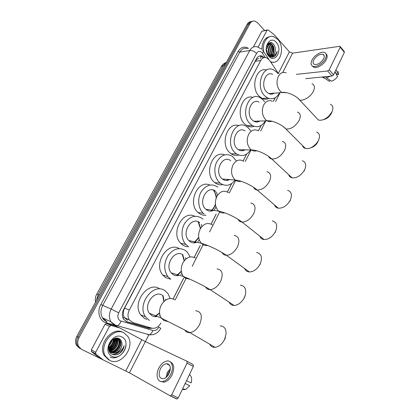 <?xml version="1.0" encoding="UTF-8"?>
<svg xmlns="http://www.w3.org/2000/svg" width="420" height="420" viewBox="0 0 420 420"><rect width="100%" height="100%" fill="white"/><g stroke="black" fill="none" stroke-linecap="round" stroke-linejoin="round"><path stroke-width="0.63" d="M278.476 73.642L269.556 60.26L266.611 57.771C264.196 57.02 262.238 57.939 260.731 60.517L129.323 310.039C127.607 313.609 127.575 316.869 129.224 319.82L132.736 322.539L151.725 328.13C155.442 328.844 158.487 327.149 160.865 323.048M123.396 314.701L123.47 311.278L123.396 314.701L123.995 316.89L124.383 317.699L127.607 320.281M272.365 93.329L271.829 94.111M163.133 295.801L164.141 301.266M159.605 313.168L155.169 316.627M182.81 254.788L184.37 260.568M181.361 271.472L177.03 275.678M198.539 221.944L200.597 228.302M198.739 237.72L194.413 242.844M228.044 179.466L227.152 180.406M243.369 149.788L242.592 150.707M258.127 121.091L257.471 121.958M213.743 190.244C215.224 192.313 216.085 194.759 216.337 197.589M215.444 204.635C214.499 207.307 213.055 209.465 211.108 211.103M256.856 59.257L258.841 58.359L256.856 59.257L256.426 58.821M256.798 59.367L255.271 61.288L124.583 308.075L123.47 311.278M173.129 298.872L183.614 278.219M194.197 257.355L200.146 245.637M211.076 224.102L216.137 214.121M227.383 191.966L231.614 183.624M243.143 160.902L246.603 154.093M258.431 130.783L261.119 125.486M273.378 101.325L275.189 97.755M80.393 348.7L77.464 345.765C76.204 343.004 76.372 340.048 77.978 336.893L248.53 24.014C249.512 22.297 250.814 21.394 252.452 21.294C250.814 21.394 249.512 22.297 248.53 24.014L77.978 336.893C76.372 340.048 76.204 343.004 77.464 345.765L80.393 348.7M79.28 348.059L76.361 345.135C75.101 342.379 75.269 339.433 76.876 336.289L247.16 24.302C248.136 22.596 249.438 21.693 251.071 21.593M264.437 57.54L262.274 56.07C259.875 55.346 257.927 56.254 256.436 58.8L123.653 309.508C121.947 313.031 121.91 316.26 123.538 319.19L127.076 321.941L148.869 328.325L152.355 328.277M259.46 56.018L260.825 56.285L263.041 57.803M270.191 42.662L270.926 43.627L270.191 42.662M271.325 44.268C272.843 47.019 273.383 50.006 272.942 53.24C273.383 50.006 272.843 47.019 271.325 44.268M102.931 359.772L81.506 349.34L78.577 346.4C77.311 343.633 77.485 340.667 79.097 337.502L249.911 23.72C251.191 21.551 252.882 20.69 254.993 21.126L257.78 22.916L264.537 30.461M148.822 334.856L145.378 341.607M150.675 327.82L147.593 327.763L125.711 321.347M272.711 54.374L272.291 55.713M272.108 56.159L271.635 57.11M258.111 47.072L267.067 30.24L261.807 31.259L267.335 29.915M253.381 47.009L261.807 31.259M340.289 46.646L344.227 51.513L344.369 52.374L340.184 47.208L340.043 46.347L339.644 46.31L292.604 53.162L289.406 51.833L274.16 34.681L268.212 29.962L267.067 30.24M333.559 74.855L332 76.031L327.673 70.98L329.238 69.788L333.559 74.855L344.369 52.374M305.608 78.656L332 76.031M329.238 69.788L340.184 47.208M327.673 70.98L296.373 74.366M323.668 58.711C324.66 56.501 324.434 55.036 322.991 54.327C319.526 53.886 316.428 55.776 313.698 59.997C312.68 62.244 312.916 63.719 314.407 64.428C317.861 64.838 320.943 62.932 323.668 58.711M335.155 72.109L337.292 74.634L338.536 74.508L336.01 69.762M312.275 65.94L313.782 67.258C316.995 68.702 324.135 64.339 326.356 59.493C327.553 56.873 327.443 54.999 326.025 53.865M311.939 60.223C310.543 63.284 310.868 65.299 312.911 66.266C316.129 67.704 323.274 63.326 325.495 58.474C326.839 55.471 326.529 53.492 324.581 52.526C321.337 51.004 314.186 55.403 311.939 60.223M322.177 77.007L323.316 77.81L324.529 78.067L329.401 81.391L329.957 80.231M323.494 76.876L324.529 78.067M335.008 71.841L337.549 76.577C335.906 78.908 333.853 80.451 331.391 81.212L326.519 77.873L325.484 76.681M326.519 77.873L330.241 76.209M327.395 80.026L329.401 81.391M338.536 74.508L338.026 71.405M263.671 51.665C261.839 42.977 267.54 34.508 273.63 36.619L277.778 39.386C285.574 47.402 280.056 65.636 270.9 61.803L270.475 61.635M261.965 49.219C262.154 41.801 264.81 37.601 269.934 36.619M275.09 56.012L277.2 51.214C275.982 54.863 273.83 56.459 270.732 56.002C273.504 55.949 275.037 53.991 275.331 50.138C275.42 47.875 274.874 45.969 273.688 44.404C268.79 38.052 262.925 49.739 268.49 55.309C270.695 57.482 272.895 57.718 275.09 56.012M276.229 42.352C282.991 49.371 275.494 63.913 268.91 56.333C261.917 49.266 269.756 34.498 276.229 42.352M270.522 55.976C273.871 54.553 274.586 47.843 271.924 44.877L270.055 43.523L270.496 43.449L268.102 43.685M269.582 56.275L270.748 56.007C274.234 54.789 275.111 47.849 272.365 44.804L270.496 43.449M269.598 55.703C272.333 52.463 272.522 48.956 270.17 45.171L268.044 43.743M269.341 56.102L269.671 55.902M269.829 55.792C272.753 52.616 273.01 49.046 270.606 45.098L268.223 43.617M268.642 55.146C270.611 51.838 270.538 48.61 268.427 45.46L267.404 44.53M268.884 55.314C271.047 52.001 271.042 48.694 268.858 45.386L267.566 44.294M267.65 54.185C268.8 51.124 268.501 48.337 266.747 45.817M267.902 54.479C269.272 51.293 269.01 48.352 267.125 45.675L266.91 45.428M266.606 51.786L266.222 48.379M266.905 52.679L266.322 47.444M267.682 54.233L270.732 56.002M268.716 55.55L271.016 56.075L270.653 56.852M271.404 56.018C273.714 55.319 275.026 53.356 275.331 50.138M273.294 62.202L270.947 62.344M266.952 52.805L267.062 51.051M266.732 48.573L266.338 47.35M268.102 54.684L268.779 50.983M268.401 48.111L267.031 45.176M270.086 47.67L267.887 43.906M271.782 47.245L268.931 43.066M273.494 46.825L270.491 42.651M272.024 57.146L273.908 55.645M268.832 45.355L267.771 44.037M270.548 45.029L268.784 43.155M272.281 44.704L270.228 42.662M271.892 57.141L273.583 55.802M273.63 56.9C275.525 55.892 276.717 53.996 277.2 51.214M331.763 112.366L331.102 113.915L329.185 116.445C327.401 118.188 325.521 119.228 323.547 119.579M315.877 117.322L318.413 120.026C321.709 120.787 325.248 119.411 329.028 115.899L332 111.752C333.585 107.951 333.044 105.446 330.372 104.239M272.643 74.303C265.262 70.602 260.132 85.979 266.763 92.122L268.81 93.608C270.685 94.448 272.48 94.306 274.202 93.182M279.568 92.757C276.57 98.201 272.612 99.96 267.687 98.028L264.81 95.918C255.066 86.987 262.51 64.397 273.31 69.715L276.948 72.298L278.077 73.689M268.931 98.516C266.711 99.519 264.453 99.487 262.159 98.422L259.287 96.338C250.068 87.985 256.179 66.533 266.668 70.035M272.097 93.35L271.525 94.143M318.449 140.532L316.901 143.551C315.173 145.761 313.152 147.163 310.826 147.761M302.505 145.551C302.925 147.068 303.901 148.045 305.445 148.481C309.456 149.09 313.336 147.157 317.084 142.684L318.56 140.238C320.292 136.012 319.631 133.282 316.575 132.053M259.072 102.149C251.317 97.571 245.17 113.862 252.378 120.12L253.843 121.223C255.896 122.32 257.911 122.257 259.88 121.039M265.325 120.876C261.875 126.457 257.565 128.021 252.389 125.57L250.362 124.042C239.768 114.944 248.703 91.009 260.059 97.603L262.883 99.671L264.59 101.792M254.105 126.347C251.685 127.229 249.291 127.008 246.918 125.69L244.897 124.178C235.1 115.889 241.962 93.508 252.982 97.409M257.849 121.102L257.135 121.989M288.719 174.736C289.217 176.416 290.341 177.455 292.084 177.859C297.119 178.159 301.324 175.423 304.689 169.649C306.569 164.939 305.781 161.968 302.316 160.739M245.112 130.935C237.027 125.36 229.677 142.643 237.526 149.021L238.366 149.672C240.571 151.058 242.792 151.111 245.028 149.825M250.546 149.956C246.593 155.631 241.925 156.959 236.544 153.925L235.447 153.069C223.907 143.797 234.607 118.409 246.44 126.452L248.372 127.911L250.709 130.867M238.707 155.048C236.082 155.773 233.562 155.347 231.147 153.757L230.05 152.906C219.587 144.669 227.383 121.228 238.959 125.669M243.085 149.782L242.225 150.743M304.71 169.601L304.18 171.024M274.496 204.923C275.095 206.766 276.365 207.858 278.308 208.204C283.175 208.331 287.191 205.601 290.356 200.025C292.404 194.78 291.475 191.552 287.569 190.344M230.722 160.697C222.38 154.03 213.638 172.373 222.191 178.862L222.369 179.004C224.679 180.7 227.089 180.894 229.598 179.592M235.195 180.049C230.68 185.756 225.671 186.79 220.164 183.146L220.043 183.047C214.898 178.889 213.26 169.218 216.589 162.23C220.878 154.87 226.154 152.891 232.417 156.298L236.387 160.949M222.7 184.648C219.886 185.194 217.266 184.532 214.846 182.663L214.72 182.569C203.506 174.374 212.447 149.72 224.59 154.859M227.756 179.445L226.753 180.442M290.488 199.736L289.931 201.238M259.833 236.182C260.542 238.166 261.959 239.29 264.08 239.552C268.748 239.505 272.57 236.791 275.552 231.415C277.762 225.582 276.691 222.085 272.333 220.915M215.754 191.394C207.553 184.002 197.337 202.146 205.847 209.276L206.346 209.696C208.603 211.334 211.003 211.565 213.539 210.394M204.125 214.022L203.254 213.281C198.203 208.656 197.195 198.655 201.149 191.83C206.126 184.706 211.717 183.157 217.922 187.173L217.933 187.184M206.052 215.187C203.464 215.486 201.08 214.825 198.886 213.203L198.02 212.473C187.11 203.385 197.741 179.251 209.869 185.036M216.521 192.097L217.476 195.389M216.001 207.044L214.258 209.995M213.328 190.108C215.014 192.302 215.953 194.959 216.153 198.072M215.387 204.115C214.421 207.086 212.851 209.422 210.672 211.129M275.804 230.837L275.205 232.454M244.703 268.574C245.543 270.669 247.097 271.798 249.365 271.961C253.811 271.745 257.434 269.047 260.237 263.875C262.626 257.402 261.413 253.612 256.594 252.504M199.694 222.647C191.604 215.822 180.983 232.974 188.795 240.545L189.971 241.573C192.087 243.002 194.36 243.233 196.791 242.277M187.672 246.041L185.813 244.409C181.157 239.426 180.726 229.646 184.921 223.041C190.092 216.153 195.762 214.567 201.936 218.285L202.934 219.135M188.738 246.697C186.496 246.782 184.427 246.167 182.527 244.865L180.673 243.243C170.289 233.142 182.789 209.732 194.765 216.263M201.327 224.291L201.863 226.574M199.259 239.804L197.894 241.721M198.114 221.755L200.398 228.638M198.681 237.332L193.946 242.86M260.642 262.936L259.985 264.726M229.094 302.159C230.066 304.327 231.74 305.44 234.124 305.482C238.329 305.109 241.752 302.431 244.398 297.455L245.311 294.987C246.482 289.06 244.828 285.789 240.345 285.169M183.089 254.966C175.088 248.692 164.115 264.952 171.203 272.885L173.03 274.544C174.956 275.746 177.051 275.993 179.303 275.279M170.651 279.169L167.843 276.602C163.616 270.086 163.721 262.999 168.158 255.35C173.507 248.666 179.261 247.034 185.404 250.457L187.373 252.189L190.124 256.935M170.741 279.227L165.606 277.604L162.803 275.058C153.006 263.954 167.501 241.19 179.251 248.609M185.525 257.628L185.771 259.124M181.823 273.436L180.836 274.601M182.38 254.536L184.154 260.846M181.314 271.12L176.526 275.672M244.881 296.41L244.241 298.1M209.674 344.169C210.803 346.369 212.599 347.413 215.05 347.308C218.967 346.757 222.159 344.111 224.627 339.36L226.123 333.622C226.081 328.624 224.081 326.051 220.127 325.894M162.377 295.27C154.45 289.632 143.115 304.988 149.336 313.257L151.893 315.677C153.531 316.596 155.321 316.853 157.253 316.449M149.415 320.497L145.53 316.806C136.521 304.526 153.326 282.224 164.792 290.572L167.853 293.386L170.231 298.473M146.8 319.405L144.501 318.439L140.637 314.78C131.665 302.61 148.365 280.597 159.778 288.871M165.632 299.203L165.695 300.048M159.952 315.121L159.338 315.719M162.708 295.486L163.9 301.497M159.579 312.832L154.634 316.586M225.477 337.181L224.6 339.749M126.042 344.993C125.512 353.267 116.251 360.381 110.072 357M103 359.814L98.579 357.278L91.555 351.671L91.35 349.844L95.66 352.264L109.452 326.356L105.042 324.256L106.659 323.411L115.222 325.841L119.795 327.968M91.35 349.844L105.042 324.256M186.921 361.221L193.111 364.57L193.352 366.476L187.084 363.101L186.858 361.184L145.362 341.596L119.889 328.015L111.08 325.495L109.452 326.356M95.66 352.264L95.865 354.107L103.11 359.877L129.428 372.808L170.074 395.776L170.546 395.85L171.733 394.774L178.227 397.929L193.352 366.476M178.227 397.929L177.056 398.99L176.578 398.911L170.153 395.813M171.733 394.774L187.084 363.101M169.129 373.475C171.339 367.406 170.415 364.14 166.362 363.678C163.994 364.124 161.994 365.878 160.361 368.939C158.093 375.029 159.038 378.31 163.191 378.782C165.543 378.294 167.522 376.53 169.129 373.475M170.389 368.571L167.297 372.493L166.058 377.428M186.559 380.609L191.09 382.94L186.559 380.604M170.237 370.141L168.163 372.939L167.197 376.352M160.634 381.418L163.973 382.174C167.165 381.512 169.853 379.108 172.027 374.966C174.704 368.277 174.116 363.899 170.252 361.83M158.818 368.141C155.316 374.787 157.411 382.536 162.682 381.533C165.874 380.867 168.562 378.457 170.746 374.309C174.216 367.558 171.995 360.129 166.992 360.995C163.769 361.589 161.044 363.972 158.818 368.141M183.22 389.713L185.661 389.424L189.725 385.796L185.178 383.471M185.167 383.492L189.725 385.796M191.09 382.94C192.092 379.554 191.783 376.987 190.166 375.244L189.478 374.535M109.804 360.439L105.373 356.102C98.548 344.946 113.909 326.498 124.163 332.997L127.964 336.599C135.366 347.062 120.866 366.55 109.804 360.439M108.617 359.772L104.192 355.446C97.377 344.316 112.712 325.936 122.95 332.419M121.254 352.007C122.876 350.133 123.832 348.002 124.12 345.618C122.661 349.965 119.821 352.443 115.6 353.057C119.543 351.656 121.669 348.726 121.984 344.274C122.015 341.77 121.149 339.959 119.39 338.846C112.13 334.299 103.955 350.448 111.962 354.181C115.117 355.63 118.214 354.9 121.254 352.007M122.036 337.066C131.854 341.633 121.595 361.526 111.983 356.27C101.782 351.771 112.597 331.391 122.036 337.066M110.008 351.656L110.591 351.902M110.796 351.965C116.519 353.987 122.834 345.067 119.705 340.242L117.936 338.462M109.263 351.125L110.759 352.023M110.959 352.096C116.681 354.385 123.27 345.345 120.078 340.426L118.214 338.599L117.017 338.173M109.321 351.173L109.956 351.325M110.177 351.362C115.815 352.37 121.102 343.991 118.214 339.497L117.138 338.2M109.489 351.304L110.108 351.482M110.323 351.524C115.999 352.779 121.532 344.258 118.587 339.685L117.343 338.252M109.064 350.611L109.394 350.627M109.636 350.627C115.017 350.726 119.406 342.935 116.739 338.762L116.361 338.195M109.127 350.779L109.526 350.816M109.762 350.826C115.227 351.141 119.826 343.198 117.107 338.945L116.566 338.179M109.174 349.75C113.998 349.057 117.574 342.258 115.437 338.347M109.284 349.986C114.335 349.466 118.109 342.242 115.678 338.289M108.827 348.689C113.138 346.526 114.986 343.198 114.377 338.693M108.901 348.973C113.531 346.794 115.453 343.329 114.655 338.583M108.633 347.351C111.599 345.397 113.096 342.736 113.138 339.36M108.659 347.723C111.972 345.697 113.579 342.841 113.468 339.155M108.98 345.24L111.51 340.725M108.822 345.896C110.576 344.348 111.631 342.468 111.988 340.258M117.836 338.41L117.364 338.2M108.764 349.445L111.431 352.427M108.633 347.435L109.552 350.501L111.799 352.627L115.6 353.057M111.484 352.454C115.789 354.821 122.126 349.566 121.984 344.274M108.759 348.385C112.219 346.028 113.988 342.846 114.051 338.84M109.148 349.687C113.726 347.109 115.799 343.334 115.369 338.363M110.313 350.574C115.185 347.965 117.338 344.048 116.776 338.83M110.245 352.748L111.736 352.59M111.773 352.585L112.508 352.396M113.18 352.159C118.12 349.519 120.299 345.55 119.711 340.253L120.078 340.426M119.569 339.691L119.212 338.746M112.13 354.27C114.408 354.527 116.534 353.887 118.508 352.354M108.722 348.201C112.035 345.886 113.757 342.794 113.878 338.93M109.09 349.54C113.537 346.978 115.579 343.266 115.211 338.405M109.751 350.627C115.007 348.007 117.264 343.938 116.519 338.41M116.34 354.806C120.572 353.378 123.165 350.317 124.12 345.618M123.149 318.481L123.995 316.89M260.363 58.364L261.146 56.416M261.156 56.238L261.119 55.818M149.552 327.983L149.872 327.584M123.396 311.425L122.934 311.168M255.271 61.288L260.731 60.517M124.583 308.075L129.323 310.039M95.566 302.038C94.988 299.271 95.361 296.672 96.695 294.247L98.096 294.63L96.437 300.442M226.427 62.286L223.372 65.431L221.23 66.749L96.716 294.21M224.821 65.226L223.372 65.431L98.096 294.63L99.335 295.139M76.876 336.289L79.097 337.502M247.16 24.302L249.911 23.72M265.319 57.498L261.959 52.589C259.912 50.773 258.116 51.03 256.567 53.361L118.724 312.842C117.206 316.365 117.71 319.032 120.23 320.843L152.859 330.461C155.295 330.923 157.3 329.8 158.876 327.091L160.771 328.356M118.724 312.842L111.179 309.036L102.695 305.382C100.469 309.86 100.385 314.013 102.433 317.83L110.901 321.752L115.395 325.138L117.359 325.684L115.847 325.637L114.219 324.975L110.901 321.752C108.827 317.861 108.922 313.619 111.179 309.036L249.758 50.505C251.711 47.213 254.252 46.006 257.387 46.893L261.597 49.056M116.807 325.799L106.082 322.749C99.493 321.132 96.731 311.656 100.858 304.453L238.124 51.424L239.789 52.122L249.758 50.505C252.131 50.363 254.399 51.313 256.567 53.361M147.688 334.693L149.231 334.766L117.359 325.684C118.886 325.08 120.115 323.579 121.044 321.179M238.124 51.424C240.922 47.024 244.393 46.006 248.546 48.363M247.37 48.557C244.246 47.702 241.721 48.888 239.789 52.122L102.695 305.382L100.858 304.453M106.082 322.749L106.979 321.647C104.979 320.969 103.467 319.699 102.433 317.83L106.533 321.384M139.645 332.036L137.697 331.48M111.72 322.917L112.03 323.006M173.182 298.893L183.713 278.145M194.25 257.376L200.24 245.569M211.124 224.123L216.232 214.058M227.425 191.993L231.703 183.561M243.191 160.934L246.687 154.035M258.489 130.783L261.203 125.433M273.431 101.33L275.273 97.708M160.786 328.335C158.109 333.086 154.261 335.228 149.231 334.766C150.775 334.205 151.982 332.771 152.859 330.461M262.474 53.24C263.524 51.802 263.644 50.857 262.831 50.405L262.51 50.001M147.593 327.763L148.869 328.325M125.827 321.384L127.076 321.941M282.739 72.482L292.604 53.162M278.334 73.432L289.406 51.833M271.619 54.028L271.199 55.556M286.057 72.786C282.917 71.663 280.34 72.849 278.329 76.361C276.124 81.8 276.717 86.688 280.114 91.025L282.167 92.552L286.582 92.683M311.976 83.717C314.617 84.835 315.094 87.323 313.415 91.192C310.931 96.59 303.434 101.314 299.618 99.976L297.244 97.676M272.365 101.288C268.884 99.797 266.002 101.01 263.702 104.927C261.429 110.523 262.059 115.448 265.592 119.695L267.062 120.823C268.674 121.727 270.307 121.868 271.955 121.249M297.465 112.109C300.484 113.237 301.072 115.962 299.229 120.272C295.507 126.389 291.06 129.297 285.905 128.998L283.164 126.551M258.258 130.772C254.441 128.84 251.218 130.064 248.598 134.442C246.251 140.201 246.913 145.157 250.588 149.305L251.433 149.972C253.15 151.106 254.94 151.368 256.798 150.764M282.445 141.424C285.873 142.548 286.587 145.514 284.576 150.318C281.054 156.245 276.78 159.133 271.761 158.991C270.207 158.686 269.162 157.826 268.627 156.418M243.71 161.275C239.558 158.849 235.977 160.072 232.979 164.95C230.559 170.877 231.257 175.865 235.084 179.907L235.263 180.054C237.059 181.435 238.996 181.844 241.064 181.277M266.905 171.712C270.774 172.809 271.609 176.033 269.425 181.388C266.102 187.11 262.012 189.987 257.161 190.003C255.434 189.756 254.258 188.869 253.622 187.336M228.569 192.764C224.117 189.887 220.206 191.137 216.83 196.502C214.421 202.23 214.993 207.102 218.547 211.124L219.051 211.554C220.789 212.867 222.673 213.292 224.721 212.835M250.834 203.018C255.15 204.067 256.121 207.575 253.743 213.528C250.614 219.051 246.719 221.902 242.062 222.085C240.177 221.912 238.865 221.004 238.13 219.366M212.315 224.858C207.679 222.138 203.611 223.571 200.12 229.152C197.762 234.554 198.151 239.253 201.28 243.248L202.466 244.298C204.073 245.422 205.826 245.816 207.732 245.485M234.213 235.4C238.991 236.381 240.093 240.182 237.515 246.803C234.565 252.121 230.869 254.951 226.427 255.292C224.406 255.208 222.968 254.305 222.117 252.567M195.489 258.064C190.659 255.518 186.438 257.15 182.81 262.962C180.521 268.06 180.737 272.575 183.451 276.502L185.293 278.192L190.06 279.284M217.035 268.91C222.264 269.813 223.487 273.935 220.705 281.269C217.917 286.387 214.421 289.191 210.21 289.679C208.078 289.7 206.53 288.813 205.559 287.012M174.489 299.523C169.412 297.203 164.981 299.093 161.196 305.193C158.991 309.955 159.017 314.244 161.259 318.061L163.847 320.528L167.869 321.484M195.631 310.753C201.39 311.535 202.745 316.066 199.7 324.34C197.09 329.228 193.825 332 189.903 332.645C187.682 332.803 186.018 331.963 184.916 330.115M129.428 372.808L145.362 341.596M125.806 370.923L141.776 339.775M98.579 357.278L102.926 359.762M95.865 354.107L91.555 351.671M119.695 327.931L115.222 325.841M106.659 323.411L111.08 325.495M124.383 317.699L129.224 319.82M221.382 66.47C222.516 64.543 224.149 63.179 226.28 62.365M76.361 345.135L78.577 346.4M260.825 56.285L262.274 56.07M111.814 323.032L112.161 323.132M175.14 299.975L186.401 277.725M192.213 266.243L203.501 243.947M209.58 231.929L219.676 211.99M229.32 192.927L235.683 180.364M245.254 161.459L251.071 149.966M260.663 131.008L265.802 120.86M275.583 101.535L280.046 92.72M268.669 59.157L263.372 51.209M324.219 55.787L322.991 54.327M313.782 67.258L312.911 66.266M323.316 77.81L322.586 76.97M326.849 79.653L324.429 78.062M268.742 43.743L268.301 43.816M270.007 55.855L269.567 55.918M270.9 61.803L270.611 61.845M331.102 113.915L331.658 112.429M329.185 116.445L329.028 115.899M268.81 93.608L282.167 92.552C286.267 91.376 296.294 95.587 299.618 99.976L318.413 120.026M267.687 98.028L262.159 98.422M317.489 142.684L317.882 141.498M316.901 143.551L317.084 142.684M253.843 121.223L267.062 120.823C271.709 120.02 281.978 124.462 285.905 128.998L305.445 148.481M252.389 125.57L246.918 125.69M238.366 149.672L251.433 149.972C256.641 149.662 267.162 154.329 271.761 158.991L292.084 177.859M236.544 153.925L231.147 153.757M222.369 179.004L235.263 180.054C241.022 180.343 251.827 185.246 257.161 190.003L278.308 208.204M220.164 183.146L214.846 182.663M205.847 209.276L218.547 211.124C224.816 212.126 235.946 217.277 242.062 222.085L264.08 239.552M203.254 213.281L198.02 212.473M188.795 240.545L201.28 243.248C207.984 245.065 219.508 250.488 226.427 255.292L249.365 271.961M185.813 244.409L180.673 243.243M171.203 272.885L183.451 276.502C190.496 279.211 202.472 284.954 210.21 289.679L234.124 305.482M167.843 276.602L162.803 275.058M244.913 296.305L245.075 295.764M244.771 296.777L245.117 295.638M149.336 313.257L161.259 318.061L189.903 332.645L215.05 347.308M145.53 316.806L140.637 314.78M224.868 339.139L224.994 338.525M170.546 395.85L177.056 398.99M95.587 353.766L91.282 351.33M169.727 365.437L166.362 363.678M163.973 382.174L162.682 381.533M185.661 389.424L182.569 388.899M105.373 356.102L104.192 355.446M118.587 339.685L118.214 339.497M117.107 338.945L116.739 338.762M109.552 350.501L109.184 350.301"/></g></svg>
